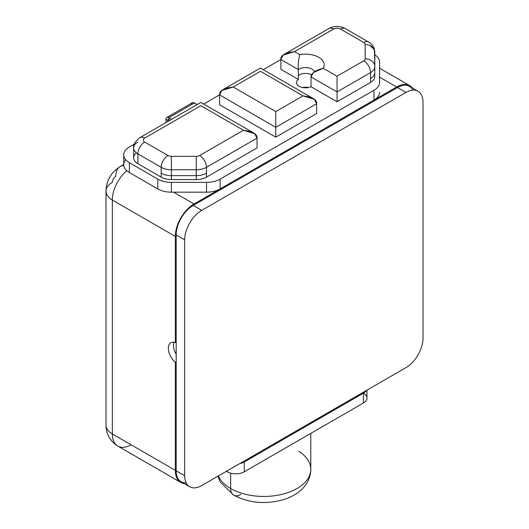 <?xml version="1.0" encoding="UTF-8"?>
<svg xmlns="http://www.w3.org/2000/svg" width="529" height="529" viewBox="0 0 529 529"><rect width="100%" height="100%" fill="white"/><g stroke="black" fill="none" stroke-linecap="round" stroke-linejoin="round"><path stroke-width="0.79" d="M412.99 90.122A24.076 13.899 120 0 0 397.477 87.51L304.697 141.071L304.697 140.092L396.624 87.02A26.483 15.288 -60 0 1 412.547 88.072A26.483 15.288 120 0 0 409.863 85.705A26.483 15.288 120 0 0 396.624 87.02L379.597 77.188L396.624 87.02L304.697 140.092L304.697 141.071L193.197 205.45L201.708 210.363L405.988 92.423L397.477 87.51L193.197 205.45A24.076 13.899 120 0 0 176.177 234.936L176.177 470.817L184.687 475.73A24.076 13.899 120 0 0 201.708 485.556L405.988 367.615A24.076 13.899 120 0 0 423.008 338.13L423.008 102.249L423.008 338.13A24.076 13.899 120 0 1 405.988 367.615L201.708 485.556A24.076 13.899 120 0 1 189.673 486.753A24.076 13.899 120 0 1 184.687 475.73L184.687 239.849L184.687 475.73L176.177 470.817A24.076 13.899 120 0 0 186.195 482.944M105.992 191.2A21.669 12.511 0 0 1 112.34 182.353A4.814 2.777 -60 0 1 115.739 176.455A21.669 12.511 -120 0 1 120.228 166.536A21.669 12.511 60 0 1 123.779 165.531A21.669 12.511 -120 0 0 120.228 166.536C111.123 172.242 106.375 180.462 105.992 191.2A21.669 12.511 0 0 0 112.34 200.041A21.669 12.511 180 0 1 105.992 191.2L105.992 425.111A21.669 12.511 0 0 0 112.34 433.959L175.324 470.321L175.324 362.213L176.177 361.717L176.177 470.817A24.076 13.899 -60 0 0 181.163 481.833L189.673 486.753M418.022 91.233L409.512 86.32A24.076 13.899 -60 0 0 397.477 87.51L405.988 92.423A24.076 13.899 120 0 1 423.008 102.249A24.076 13.899 120 0 0 418.022 91.233A24.076 13.899 120 0 0 405.988 92.423L201.708 210.363A24.076 13.899 120 0 0 184.687 239.849L176.177 234.936L176.177 342.065L175.324 342.554L175.324 236.41L112.34 200.041A26.483 15.288 -60 0 1 126.768 170.669A26.483 15.288 120 0 0 112.34 200.041L112.34 433.959L175.324 470.321L175.324 362.213L176.177 361.717L176.177 342.065L175.324 342.554L175.324 236.41A26.483 15.288 -60 0 1 194.05 203.976L287.677 149.919L287.677 150.904L287.677 149.919L194.05 203.976A26.483 15.288 120 0 0 175.324 236.41L112.34 200.041L112.34 433.959A26.483 15.288 120 0 0 117.822 446.079A26.483 15.288 -60 0 1 112.34 433.959A21.669 12.511 180 0 1 105.992 425.111C106.236 434.276 110.177 441.265 117.822 446.079A26.483 15.288 120 0 0 131.06 444.77M125.704 159.745A19.262 11.122 0 0 0 129.36 172.527L157.768 188.926A19.262 11.122 0 0 0 171.383 192.179L206.495 192.179A19.262 11.122 0 0 0 220.117 188.926L373.957 100.1A19.262 11.122 0 0 0 379.597 92.238A19.262 11.122 180 0 1 373.957 100.1L373.957 90.274A19.262 11.122 0 0 0 379.597 82.412L379.597 62.138A19.262 11.122 0 0 0 374.81 54.798A19.262 11.122 0 0 1 379.597 62.138L379.597 82.412A19.262 11.122 0 0 1 373.957 90.274L220.117 179.093L373.957 90.274L373.957 100.1L220.117 188.926A19.262 11.122 180 0 1 206.495 192.179L206.495 182.353A19.262 11.122 0 0 0 220.117 179.093L220.117 188.926L220.117 179.093A19.262 11.122 0 0 1 206.495 182.353L171.383 182.353L206.495 182.353L206.495 192.179L171.383 192.179A19.262 11.122 180 0 1 157.768 188.926L157.768 179.093A19.262 11.122 0 0 0 171.383 182.353L171.383 192.179L171.383 182.353A19.262 11.122 0 0 1 157.768 179.093L129.36 162.694L157.768 179.093L157.768 188.926L129.36 172.527A19.262 11.122 180 0 1 123.72 164.664L123.72 154.832A19.262 11.122 0 0 0 129.36 162.694L129.36 172.527L129.36 162.694A19.262 11.122 0 0 1 129.36 146.969A19.262 11.122 0 0 0 123.72 154.832M302.542 87.51A9.026 5.211 180 0 1 308.559 87.51A9.026 5.211 180 0 0 302.542 87.51M173.618 192.179L194.05 203.976L173.618 192.179M296.465 144.847A12.273 7.089 180 0 1 298.244 144.801A12.273 7.089 0 0 0 296.465 144.847M184.198 483.585A26.483 15.288 -60 0 1 175.324 470.321A26.483 15.288 120 0 0 180.806 482.448A26.483 15.288 120 0 0 184.198 483.585M176.177 234.936A24.076 13.899 -60 0 1 193.197 205.45L201.708 210.363A24.076 13.899 120 0 0 184.687 239.849L176.177 234.936M175.324 342.554A12.273 7.089 -120 0 0 170.887 342.732A12.273 7.089 -120 0 0 168.718 351.474A12.273 7.089 -120 0 0 175.324 362.213A12.273 7.089 60 0 1 168.348 348.353A12.273 7.089 60 0 1 175.324 342.554M176.177 354.265A12.273 7.089 60 0 1 173.995 342.223A12.273 7.089 -120 0 0 176.177 354.265M366.286 390.541A12.035 6.95 180 0 1 363.43 393.173L244.266 461.969A12.035 6.95 180 0 1 239.703 463.622A12.035 6.95 0 0 0 244.266 461.969L244.266 471.795A12.035 6.95 180 0 1 227.245 471.795L227.245 470.817L227.245 471.795L226.392 471.306L227.245 471.795A12.035 6.95 180 0 0 244.266 471.795L363.43 402.999L363.43 393.173A12.035 6.95 0 0 0 366.286 390.541M366.954 390.151L366.954 398.086A12.035 6.95 180 0 1 363.43 402.999L363.43 393.173L244.266 461.969L244.266 471.795L363.43 402.999A12.035 6.95 180 0 0 363.43 393.173M230.651 473.177L230.651 488.505A46.942 27.105 180 0 1 218.318 475.968A46.942 27.105 0 0 0 230.651 488.505L230.651 473.177M310.788 433.39L310.788 469.342A46.942 27.105 180 0 1 281.805 494.384A46.942 27.105 180 0 1 230.651 488.505A46.942 27.105 0 0 0 281.805 494.384A46.942 27.105 0 0 0 310.788 469.342A46.942 27.105 0 0 0 298.753 451.217M217.849 476.239L220.276 482.098L233.639 495.118A14.442 8.338 -60 0 1 230.651 488.505A14.442 8.338 120 0 0 233.639 495.118A14.442 8.338 120 0 0 240.86 494.403M168.857 119.647L167.66 120.334L167.66 121.597L167.66 120.334L168.857 119.647A1.686 0.972 -120 0 0 168.01 119.567A1.686 0.972 -120 0 0 167.66 120.334L165.961 119.356L167.66 120.334A1.686 0.972 -120 0 1 168.857 119.647L168.857 117.683A4.093 2.361 -120 0 0 166.807 117.478A4.093 2.361 -120 0 0 165.961 119.356L165.961 122.583L165.961 119.356A4.093 2.361 60 0 1 168.857 117.683L168.857 119.647L169.948 120.281L168.857 119.647M166.807 117.478L192.344 102.738A4.093 2.361 60 0 1 194.388 102.937L168.857 117.683L171.654 119.296L168.857 117.683L194.388 102.937L197.185 104.557L194.388 102.937A4.093 2.361 60 0 0 191.491 104.61M137.871 142.056A14.442 8.338 0 0 0 133.639 147.955A14.442 8.338 0 0 0 137.871 153.853L161.193 167.316L161.173 177.129L137.871 163.679L161.173 177.129A14.442 8.338 180 0 0 171.383 179.569L171.383 175.654L171.383 179.569A14.442 8.338 180 0 1 161.173 177.129L161.193 167.316A9.628 5.561 -60 0 1 168.004 155.519A9.628 5.561 120 0 0 161.193 167.316A14.442 8.338 0 0 0 171.409 169.756L171.409 175.654L196.259 175.654L196.259 169.756L171.409 169.756L171.409 156.333L171.409 175.654A14.442 8.338 180 0 1 161.193 173.214A14.442 8.338 0 0 0 171.409 175.654L196.259 175.654L196.259 156.333L196.259 169.756A14.442 8.338 0 0 0 206.475 167.316A9.628 5.561 -120 0 0 199.664 155.519A9.628 5.561 60 0 1 206.475 167.316L257.034 138.122L254.661 133.692L243.413 130.26L200.855 105.694L144.681 138.122A4.814 2.777 0 0 0 144.681 142.056L168.004 155.519A4.814 2.777 0 0 0 171.409 156.333L196.259 156.333A4.814 2.777 0 0 0 199.664 155.519L243.413 130.26L200.855 105.694L144.681 138.122A9.628 5.561 -120 0 0 139.868 137.646A9.628 5.561 60 0 1 144.681 138.122A4.814 2.777 0 0 0 144.681 142.056L168.004 155.519A4.814 2.777 0 0 0 171.409 156.333L196.259 156.333A4.814 2.777 0 0 0 199.664 155.519L243.413 130.26C252.895 131.47 257.431 134.088 257.034 138.122L257.034 147.955L257.034 138.122L206.475 167.316L206.495 177.129L257.034 147.955L206.495 177.129A14.442 8.338 180 0 1 196.285 179.569L196.285 175.654L196.285 179.569L171.383 179.569L196.285 179.569A14.442 8.338 180 0 0 206.495 177.129L206.475 173.214A14.442 8.338 180 0 1 196.259 175.654A14.442 8.338 0 0 0 206.475 173.214L206.475 167.316A14.442 8.338 180 0 1 196.259 169.756L171.409 169.756A14.442 8.338 180 0 1 161.193 167.316L137.871 153.853L137.871 163.679A14.442 8.338 180 0 1 136.416 152.868M280.866 59.499L263.257 69.663L280.866 59.499L280.866 69.325L298.369 79.436L280.866 69.325L280.866 59.499C280.469 55.466 285.005 52.84 294.488 51.637L299.738 54.672C298.369 60.366 297.913 65.345 298.369 69.603L298.369 75.502A9.026 5.211 180 0 1 311.574 74.781A9.026 5.211 0 0 0 298.369 75.502L298.369 79.436A9.026 5.211 0 0 0 296.524 82.597A9.026 5.211 0 0 0 299.163 86.28A9.026 5.211 180 0 1 298.369 79.436L298.369 69.603L280.866 59.499L298.369 69.603C297.913 65.345 298.369 60.366 299.738 54.672L294.488 51.637L283.24 55.062L280.866 59.499M219.581 94.883L203.678 104.061L219.581 94.883L219.581 104.709L219.581 94.883C219.185 90.849 223.721 88.224 233.203 87.02L275.761 111.586L275.761 137.143L219.581 104.709L275.761 137.143L316.613 113.556L275.761 137.143L275.761 127.31L219.581 94.883L275.761 127.31L275.761 111.586L302.998 95.861L260.44 71.289L233.203 87.02L275.761 111.586L302.998 95.861L260.44 71.289L233.203 87.02L221.955 90.446L219.581 94.883M134.32 144.106L129.36 146.969L134.32 144.106M311.026 86.736A9.026 5.211 180 0 1 299.163 86.28A9.026 5.211 0 0 0 311.026 86.736L311.026 76.91L311.026 86.736L337.046 101.76L311.026 86.736M374.783 76.513A14.442 8.338 180 0 1 370.558 82.412L337.046 101.76L370.558 82.412L370.578 78.471A14.442 8.338 0 0 0 374.81 72.572A14.442 8.338 180 0 1 370.578 78.471L370.578 72.572L337.046 91.934L337.046 101.76L337.046 91.934L311.026 76.91C311.303 73.075 315.39 70.192 323.279 68.261L337.046 76.209L337.046 91.934L311.026 76.91L313.373 72.572L323.279 68.261L337.046 76.209L363.767 60.775A4.814 2.777 0 0 0 365.182 58.812L365.182 44.462A4.814 2.777 0 0 0 363.767 42.499L340.445 29.029A4.814 2.777 0 0 0 333.64 29.029L294.488 51.637L333.64 29.029A9.628 5.561 -120 0 0 328.82 28.553A9.628 5.561 60 0 1 333.64 29.029A4.814 2.777 0 0 1 340.445 29.029A9.628 5.561 -60 0 1 345.265 28.553A9.628 5.561 120 0 0 340.445 29.029L363.767 42.499A9.628 5.561 -60 0 1 368.581 42.016A9.628 5.561 120 0 0 363.767 42.499A4.814 2.777 0 0 1 365.182 44.462A9.628 7.862 -0 0 1 374.81 52.325A9.628 7.862 180 0 0 365.182 44.462L365.182 58.812A9.628 7.862 0 0 1 374.81 66.674L374.81 72.572L374.81 66.674A9.628 7.862 180 0 0 365.182 58.812A4.814 2.777 0 0 1 363.767 60.775A9.628 5.561 60 0 1 370.578 72.572A9.628 5.561 -120 0 0 363.767 60.775L337.046 76.209L337.046 91.934L370.578 72.572A14.442 8.338 0 0 0 374.81 66.674A14.442 8.338 180 0 1 370.578 72.572L370.558 82.412A14.442 8.338 180 0 0 374.783 76.513L374.783 73.042L374.783 76.513M316.613 103.724L316.613 113.556L316.613 103.724L275.761 127.31L316.613 103.724L314.246 99.293L302.998 95.861C312.474 97.072 317.016 99.69 316.613 103.724M133.639 147.955A14.442 8.338 180 0 0 137.871 153.853A9.628 5.561 -60 0 1 144.681 142.056A9.628 5.561 120 0 0 137.871 153.853L137.871 163.679A14.442 8.338 180 0 1 133.639 157.781L133.639 147.955C133.037 144.926 135.113 141.488 139.868 137.646L200.855 102.434L253.047 132.567M200.855 105.694C200.855 101.429 200.855 101.429 200.855 105.694C200.855 101.429 200.855 101.429 200.855 105.694M314.405 71.746A9.026 5.211 0 0 0 307.58 67.686A9.026 5.211 0 0 0 298.369 69.603A9.026 5.211 0 0 1 307.58 67.686A9.026 5.211 0 0 1 314.405 71.746M299.738 54.666A18.66 10.772 180 0 1 318.742 57.291A18.66 10.772 180 0 1 323.279 68.261A18.66 10.772 180 0 0 318.742 57.291A18.66 10.772 180 0 0 299.738 54.666M370.578 46.426A14.442 8.338 180 0 1 374.81 52.325A14.442 8.338 0 0 0 370.578 46.426M374.81 52.325L374.81 66.674L374.42 49.395C373.567 46.479 371.88 44.185 369.374 42.512L345.265 28.553C339.783 25.723 334.302 25.723 328.82 28.553L284.853 53.938M379.597 68.234L409.863 85.705M120.228 166.536L123.72 164.519M117.822 446.079L180.806 482.448M233.639 495.118C249.179 503.244 266.067 504.673 284.318 499.409C293.258 496.4 300.029 491.996 304.644 486.211C307.018 483.691 311.032 476.1 310.788 469.342M223.569 89.322L260.44 68.036L312.626 98.169M314.471 71.699L314.881 71.415"/></g></svg>
